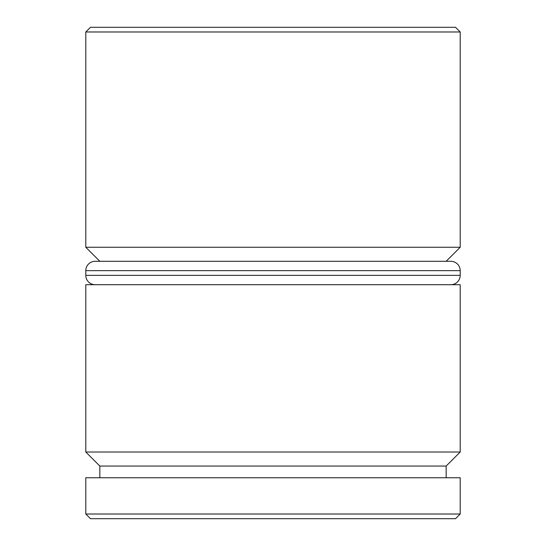 <?xml version="1.0" encoding="UTF-8"?>
<svg xmlns="http://www.w3.org/2000/svg" width="546" height="546" viewBox="0 0 546 546"><rect width="100%" height="100%" fill="white"/><g stroke="black" fill="none" stroke-linecap="round" stroke-linejoin="round"><path stroke-width="0.82" d="M85.797 452.013L99.843 466.052L446.157 466.052L460.203 452.013L85.797 452.013L460.203 452.013L460.203 284.698L85.797 284.698L85.797 452.013L85.797 284.698L460.203 284.698L460.203 452.013L446.157 466.052L99.843 466.052L99.843 477.75L99.843 466.052L85.797 452.013M85.797 247.263L99.843 261.302L85.797 247.263L460.203 247.263L85.797 247.263L85.797 31.982L460.203 31.982L455.521 27.3L90.479 27.3L85.797 31.982L85.797 247.263M446.157 261.302L460.203 247.263L460.203 31.982L85.797 31.982L90.479 27.3L455.521 27.3L460.203 31.982L460.203 247.263L446.157 261.302M85.797 514.018L90.479 518.7L455.521 518.7L460.203 514.018L85.797 514.018L460.203 514.018L460.203 477.75L85.797 477.75L85.797 514.018L85.797 477.75L460.203 477.75L460.203 514.018L455.521 518.7L90.479 518.7L85.797 514.018M446.157 477.75L446.157 466.052L446.157 477.75M450.839 261.302L95.161 261.302A9.357 9.357 0 0 0 85.797 270.659L460.203 270.659A9.357 9.357 0 0 0 450.839 261.302L95.161 261.302A9.357 9.357 0 0 0 85.797 270.659L85.797 275.341A9.357 9.357 0 0 0 95.161 284.698A9.357 9.357 0 0 1 85.797 275.341L460.203 275.341L85.797 275.341L85.797 270.659L460.203 270.659L460.203 275.341L460.203 270.659A9.357 9.357 0 0 0 450.839 261.302M450.839 284.698A9.357 9.357 0 0 0 460.203 275.341A9.357 9.357 0 0 1 450.839 284.698"/></g></svg>
